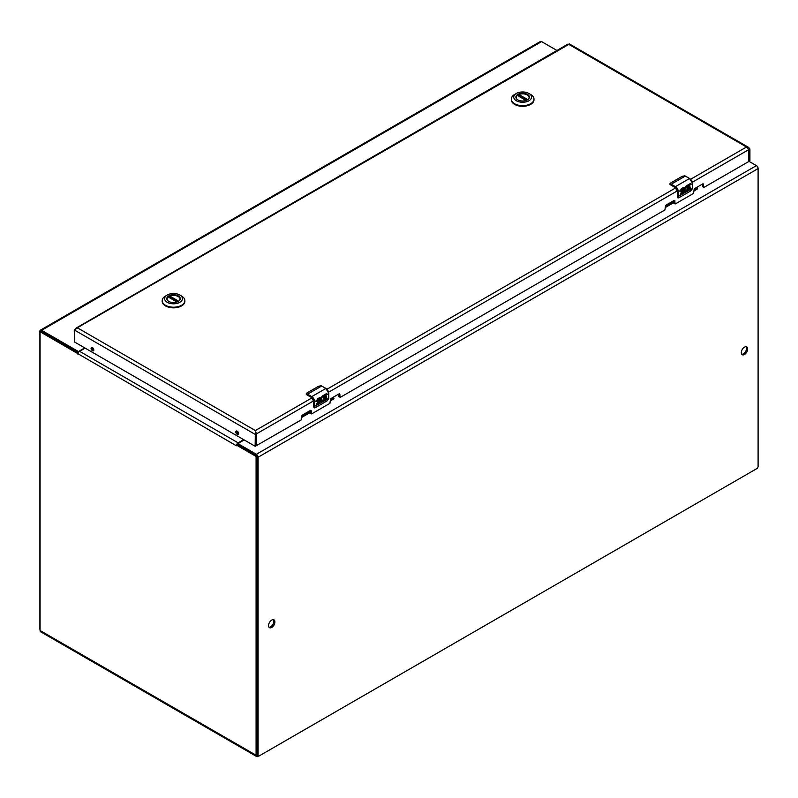<?xml version="1.0" encoding="UTF-8"?>
<svg xmlns="http://www.w3.org/2000/svg" width="798" height="798" viewBox="0 0 798 798"><rect width="100%" height="100%" fill="white"/><g stroke="black" fill="none" stroke-linecap="round" stroke-linejoin="round"><path stroke-width="1.2" d="M258.642 756.035L258.063 756.374A2.793 1.616 -60 0 1 256.667 756.514A2.793 1.616 -60 0 1 256.088 755.227L256.088 457.194A0.928 0.539 -120 0 0 255.43 456.057L236.787 445.294L236.447 445.803A2.404 1.387 -60 0 1 236.727 444.576A2.404 1.387 -60 0 1 238.153 442.86L243.689 439.658M236.447 445.803L40.728 332.098A0.928 0.539 -120 0 0 40.07 332.477L40.07 630.52A2.793 1.616 120 0 0 40.658 631.797L256.667 756.514M757.152 166.253L757.272 166.323A0.928 0.539 60 0 1 757.93 167.46L757.93 167.6M78.184 353.005L77.556 353.364M77.895 354.262L78.174 353.035A2.404 1.387 120 0 1 79.6 351.32L85.137 348.118M40.07 629.851A1.646 0.948 120 0 1 39.9 629.243L39.9 331.27A2.404 1.387 60 0 1 40.399 330.173L540.406 41.486A2.404 1.387 60 0 1 541.613 41.606L556.934 50.454M41.077 331.589A0.868 0.499 60 0 1 41.606 331.549L78.324 352.716M40.399 330.173A2.404 1.387 60 0 1 41.606 330.292L78.204 351.419L78.204 352.676M376.915 154.383L335.1 178.523M78.633 352.217L78.633 351.419L84.748 347.888M273.365 619.667A4.509 2.603 -60 0 1 273.405 623.348A4.509 2.603 -60 0 1 270.632 626.819A4.509 2.603 -60 0 1 268.986 627.238M746.11 346.731A4.509 2.603 -60 0 1 746.15 350.412A4.509 2.603 -60 0 1 743.377 353.883A4.509 2.603 -60 0 1 741.741 354.302M237.974 444.666L256.387 455.558A0.868 0.499 60 0 1 256.996 456.616L256.996 754.579A1.646 0.948 120 0 0 257.345 755.337L258.432 755.965A1.646 0.948 -60 0 1 258.093 755.207L258.093 457.244A2.404 1.387 -120 0 0 256.387 454.291L237.974 443.658L244.088 439.888M271.719 627.447A4.509 2.603 -60 0 1 269.465 627.677A4.509 2.603 -60 0 1 269.465 622.47A4.509 2.603 -60 0 1 273.973 619.866A4.509 2.603 -60 0 1 274.662 623.477A4.509 2.603 -60 0 1 271.719 627.447M744.474 354.512A4.509 2.603 -60 0 1 742.22 354.731A4.509 2.603 -60 0 1 742.22 349.534A4.509 2.603 -60 0 1 746.719 346.931A4.509 2.603 -60 0 1 747.417 350.541A4.509 2.603 -60 0 1 744.474 354.512M748.913 161.296L756.394 165.615A2.404 1.387 -120 0 1 758.1 168.568L758.1 466.531A1.646 0.948 -60 0 1 756.933 468.546L259.26 755.886A1.646 0.948 -60 0 1 258.432 755.965M517.952 99.92A6.524 3.761 180 0 1 516.126 97.316A6.524 3.761 180 0 1 518.032 94.653A6.524 3.761 180 0 1 525.134 93.835A6.524 3.761 180 0 1 529.164 97.316A6.524 3.761 180 0 1 527.338 99.92M517.862 94.354A6.763 3.9 180 0 1 527.428 94.354A6.763 3.9 180 0 1 527.428 99.87A6.763 3.9 180 0 1 517.862 99.87A6.763 3.9 180 0 1 517.862 94.354M528.944 100.748A8.908 5.147 180 0 1 516.346 100.748A8.908 5.147 180 0 1 516.346 93.476A8.908 5.147 180 0 1 528.944 93.476A8.908 5.147 180 0 1 528.944 100.748M516.346 93.476L514.62 94.473A11.342 6.544 0 0 0 511.299 99.102A11.342 6.544 0 0 0 518.301 105.146A11.342 6.544 0 0 0 530.66 103.73A11.342 6.544 0 0 0 533.982 99.102A11.342 6.544 0 0 0 530.66 94.473L528.944 93.476M511.319 99.431A11.342 6.544 0 0 0 511.299 99.76A11.342 6.544 0 0 0 518.301 105.805A11.342 6.544 0 0 0 530.66 104.388A11.342 6.544 0 0 0 533.982 99.76A11.342 6.544 0 0 0 533.962 99.431M518.67 96.099L518.929 94.513A6.484 3.741 180 0 1 525.643 94.264A6.484 3.741 180 0 1 529.124 97.575A6.484 3.741 180 0 1 529.114 97.775L529.124 97.575M516.166 97.575L516.166 97.735A6.484 3.741 180 0 1 516.166 97.575A6.484 3.741 180 0 1 517.333 95.431L526.072 100.478M168.837 301.474A6.524 3.761 180 0 1 167.011 298.871A6.524 3.761 180 0 1 168.927 296.208A6.524 3.761 180 0 1 176.029 295.39A6.524 3.761 180 0 1 180.059 298.871A6.524 3.761 180 0 1 178.233 301.474M168.757 295.908A6.763 3.9 180 0 1 178.313 295.908A6.763 3.9 180 0 1 178.313 301.425A6.763 3.9 180 0 1 168.757 301.425A6.763 3.9 180 0 1 168.757 295.908M179.839 302.302A8.908 5.147 180 0 1 167.231 302.302A8.908 5.147 180 0 1 167.231 295.031A8.908 5.147 180 0 1 179.839 295.031A8.908 5.147 180 0 1 179.839 302.302M167.231 295.031L165.515 296.028A11.342 6.544 0 0 0 162.194 300.656A11.342 6.544 0 0 0 169.196 306.701A11.342 6.544 0 0 0 181.555 305.285A11.342 6.544 0 0 0 184.877 300.656A11.342 6.544 0 0 0 181.555 296.028L179.839 295.031M162.213 300.986A11.342 6.544 0 0 0 162.194 301.315A11.342 6.544 0 0 0 169.196 307.36A11.342 6.544 0 0 0 181.555 305.943A11.342 6.544 0 0 0 184.877 301.315A11.342 6.544 0 0 0 184.857 300.986M169.565 297.654L169.824 296.068A6.484 3.741 180 0 1 176.528 295.819A6.484 3.741 180 0 1 180.019 299.13A6.484 3.741 180 0 1 180.009 299.33M167.061 299.33A6.484 3.741 180 0 1 167.051 299.13A6.484 3.741 180 0 1 168.218 296.986L176.957 302.033M684.943 190.463A1.945 1.117 -60 0 1 684.874 190.423L687.058 189.964L686.908 185.525L690.26 183.59A4.11 2.374 60 0 1 690.41 184.687L687.966 186.094L687.966 187.151L689.951 186.014L689.951 187.031L687.966 188.168L687.966 189.266L690.41 187.859L690.41 188.917L687.058 190.542A3.232 1.865 -60 0 1 686.978 190.632A3.172 1.835 -60 0 1 685.273 191.749A3.232 1.865 -60 0 1 684.375 191.63A3.232 1.865 -60 0 1 684.135 188.338L686.23 185.914L686.799 185.824L686.529 187.051L686.739 185.824M681.721 189.705L681.392 190.792L682.33 190.413A1.945 1.117 -60 0 1 683.297 190.313A1.945 1.117 -60 0 1 683.597 191.869A1.945 1.117 -60 0 1 682.33 193.575L680.345 194.722L680.345 193.665L682.779 191.809L681.422 191.949A1.935 1.117 -60 0 1 680.744 191.909A1.935 1.117 -60 0 1 680.415 190.493L681.273 188.777L683.557 187.46A4.11 2.374 60 0 1 683.696 188.557L681.572 189.625L683.696 188.557M685.532 176.208L685.312 176.079A5.147 2.973 -120 0 0 684.764 175.809L682.21 176.318L670.569 183.031L670.649 183.959A5.147 2.973 60 0 1 671.208 184.228L675.417 186.662L689.522 178.513L685.312 176.079L671.208 184.228L675.417 186.662A4.11 2.374 60 0 1 678.32 191.7L680.415 190.493M685.003 175.919L689.681 178.493L692.524 183.42L689.522 178.513A4.11 2.374 -120 0 1 692.435 183.55L692.435 188.408L692.435 183.55L687.966 186.124M687.966 187.151L687.826 186.014L690.26 184.607L690.26 183.59M684.874 190.423A1.945 1.117 -60 0 1 684.704 188.508A1.945 1.117 -60 0 1 686.39 186.971M684.295 191.58A3.232 1.865 120 0 0 685.133 191.66A3.172 1.835 120 0 0 686.839 190.542A3.232 1.865 120 0 0 686.908 190.463L687.058 190.542M687.058 190.682L690.26 188.827L690.26 187.939M687.966 189.266L687.826 188.089L689.801 186.941L689.801 186.094M683.557 188.478L683.557 187.46M680.674 191.869A1.935 1.117 120 0 0 681.273 191.869L682.549 191.37M680.345 194.552L682.18 193.495A1.945 1.117 120 0 0 683.427 191.849A1.945 1.117 120 0 0 683.228 190.273M681.332 190.742L681.572 189.625M675.407 187.67L670.47 184.807L675.198 187.54L677.452 191.44L677.452 196.647M670.041 183.49L670.47 184.348L670.47 183.161M685.013 190.503L685.721 187.43L686.529 187.051M675.198 187.031L678.32 191.7L678.32 196.557A5.147 2.973 60 0 1 678.28 197.166L679.038 197.704L690.679 190.981L692.435 188.158M678.38 197.934L677.841 197.136L678.879 197.724M321.295 400.416A1.945 1.117 -60 0 1 321.215 400.377L323.399 399.918L323.26 395.479L326.611 393.544A4.11 2.374 60 0 1 326.751 394.641L324.317 396.047L324.317 397.105L326.292 395.958L326.292 396.985L324.317 398.122L324.317 399.219L326.751 397.813L326.751 398.87L323.399 400.496A3.232 1.865 -60 0 1 323.33 400.586A3.172 1.835 -60 0 1 321.624 401.693A3.232 1.865 -60 0 1 320.716 401.574A3.232 1.865 -60 0 1 320.487 398.292L322.572 395.868L323.14 395.778L322.881 397.005L323.09 395.778M318.063 399.658L317.744 400.746L318.681 400.357A1.945 1.117 -60 0 1 319.649 400.267A1.945 1.117 -60 0 1 319.948 401.823A1.945 1.117 -60 0 1 318.681 403.529L316.696 404.676L316.696 403.618L319.13 401.763L317.764 401.903A1.935 1.117 -60 0 1 317.095 401.863A1.935 1.117 -60 0 1 316.766 400.436L317.624 398.731L319.898 397.414A4.11 2.374 60 0 1 320.048 398.511L317.923 399.579L320.048 398.511M321.883 386.162L321.664 386.033A5.147 2.973 -120 0 0 321.105 385.763L318.562 386.262L306.921 392.985L307.001 393.913A5.147 2.973 60 0 1 307.549 394.182L311.759 396.616L325.873 388.466L321.664 386.033L307.549 394.182L311.759 396.616A4.11 2.374 60 0 1 314.671 401.653L316.766 400.436M321.355 385.873L326.023 388.446L328.866 393.374L325.873 388.466A4.11 2.374 -120 0 1 328.776 393.504L328.776 398.362L328.776 393.504L324.168 395.968L326.611 394.561L326.611 393.544M321.215 400.377A1.945 1.117 -60 0 1 321.055 398.461A1.945 1.117 -60 0 1 322.731 396.925M320.646 401.534A3.232 1.865 120 0 0 321.474 401.613A3.172 1.835 120 0 0 323.18 400.496A3.232 1.865 120 0 0 323.26 400.406L323.399 400.496M323.399 400.636L326.611 398.781L326.611 397.893M324.317 399.219L324.168 398.042L326.153 396.895L326.153 396.047M324.317 397.105L324.168 395.968M319.898 398.431L319.898 397.414M317.025 401.823A1.935 1.117 120 0 0 317.624 401.823L318.901 401.324M316.696 404.506L318.532 403.449A1.945 1.117 120 0 0 319.779 401.803A1.945 1.117 120 0 0 319.569 400.227M317.674 400.686L317.923 399.579M311.749 397.623L306.811 394.761L311.539 397.494L313.794 401.394L313.794 406.601M306.382 393.444L306.811 394.302L306.811 393.115M321.365 400.456L322.063 397.384L322.881 397.005M311.539 396.985L314.671 401.653L314.671 406.511A5.147 2.973 60 0 1 314.631 407.12L315.39 407.658L327.03 400.935L328.776 398.112M314.721 407.888L314.193 407.09L315.23 407.678M665.402 207.45L673.811 202.602A1.237 0.708 60 0 1 673.332 202.473L671.946 201.675M694.031 190.922L697.671 188.817L696.933 187.251M665.402 206.802L673.113 202.343M694.031 190.273L697.671 188.168M310.163 412.536A1.237 0.708 60 0 1 309.684 412.426L308.297 411.628M301.754 417.404L310.163 412.556M330.382 400.875L334.023 398.771L333.275 397.204M301.754 416.746L309.464 412.297M330.382 400.227L334.023 398.122M255.36 430.571L256.447 433.873L256.447 445.513L256.447 433.873L255.36 430.571L77.665 327.978L74.254 329.943L74.473 341.963L255.141 446.262L255.36 430.571L312.038 397.843M702.44 184.069L702.569 186.782L703.986 187.38L748.614 161.615L748.833 149.595L748.833 161.236L748.833 149.595L746.519 147.002L748.574 147.371L749.92 148.967L749.92 160.607L748.833 161.236L748.833 149.595L749.92 148.967M75.481 328.836L567.737 45.037M703.666 187.41L703.527 184.488L702.629 183.959A1.277 0.738 -60 0 1 703.267 183.899A1.277 0.738 -60 0 1 703.527 184.488M673.811 200.597L673.941 203.31L675.357 203.909L693.582 193.385L694.031 189.964A1.277 0.738 -60 0 1 694.938 188.408L702.629 183.959M675.038 203.939L674.899 201.006L674.001 200.488A1.277 0.738 -60 0 1 674.639 200.428A1.277 0.738 -60 0 1 674.899 201.006M338.791 394.022L338.921 396.736L340.327 397.334L664.953 209.914L665.402 206.492A1.277 0.738 -60 0 1 666.31 204.936L674.001 200.488M340.008 397.364L339.878 394.431L338.97 393.913M310.163 410.551L310.292 413.264L311.699 413.863L329.923 403.339L330.382 399.918A1.277 0.738 -60 0 1 331.28 398.362L338.98 393.913A1.277 0.738 -60 0 1 339.609 393.853A1.277 0.738 -60 0 1 339.878 394.431M311.38 413.893L311.25 410.96L310.352 410.441A1.277 0.738 -60 0 1 310.991 410.381A1.277 0.738 -60 0 1 311.25 410.96M256.427 445.603L301.305 419.868L301.754 416.446A1.277 0.738 -60 0 1 302.651 414.89L310.352 410.441M256.507 445.653L256.447 433.873L256.447 445.513L255.36 446.142L256.447 445.513M748.773 161.376L749.92 160.607M74.254 329.943L255.36 434.501L313.744 400.796M92.438 350.751A1.935 1.117 60 0 1 91.181 349.045A1.935 1.117 60 0 1 91.471 347.499A1.935 1.117 60 0 1 93.406 348.616A1.935 1.117 60 0 1 93.406 350.851A1.935 1.117 60 0 1 92.438 350.751M237.176 434.312A1.935 1.117 60 0 1 235.909 432.616A1.935 1.117 60 0 1 236.208 431.06A1.935 1.117 60 0 1 238.143 432.177A1.935 1.117 60 0 1 238.143 434.411A1.935 1.117 60 0 1 237.176 434.312M92.189 347.479A1.935 1.117 -120 0 0 93.536 350.123A1.935 1.117 -120 0 0 93.785 350.242M236.926 431.04A1.935 1.117 -120 0 0 238.263 433.683A1.935 1.117 -120 0 0 238.522 433.803M256.088 755.227L40.07 630.52M256.088 457.194L256.996 456.665M256.348 455.528L255.43 456.057M40.728 332.098L41.646 331.569M238.153 442.86L79.6 351.32M41.606 330.292L541.613 41.606M256.996 754.579L258.093 755.207M237.974 444.925L237.974 443.658M758.1 168.568L258.093 457.244M756.394 165.615L256.387 454.291M527.368 99.91L518.67 94.882M518.929 94.513L527.787 99.62M178.263 301.464L169.565 296.437M169.824 296.068L178.682 301.175M681.562 189.824L684.135 188.338M682.13 176.358L684.764 175.809M677.961 197.894A2.055 1.187 -60 0 1 677.871 197.844A2.055 1.187 -60 0 1 677.452 196.907L692.435 188.408A5.147 2.973 60 0 1 692.385 189.026M677.881 196.557L677.881 191.7M670.988 184.607L670.47 184.807A2.055 1.187 0 0 1 669.861 183.969L670.5 183.081M682.17 176.328L670.569 183.031M692.415 188.757L690.599 191.021M669.871 183.869A2.055 1.187 0 0 0 669.861 183.969L675.258 187.68L677.362 191.321L677.362 196.777L677.871 197.844L678.968 197.744M685.721 187.43L686.26 187.111M690.679 190.981L679.038 197.704M317.913 399.778L320.487 398.292M318.482 386.312L321.105 385.763M314.312 407.838A2.055 1.187 -60 0 1 314.222 407.798A2.055 1.187 -60 0 1 313.794 406.86L328.776 398.362A5.147 2.973 60 0 1 328.736 398.98M314.232 406.511L314.232 401.653M307.33 394.561L306.811 394.761A2.055 1.187 0 0 1 306.213 393.923L306.841 393.035M306.921 392.985L318.562 386.262M328.766 398.711L326.951 400.975M306.223 393.823A2.055 1.187 0 0 0 306.213 393.923L311.609 397.633L313.704 401.274L313.704 406.731L314.222 407.798L315.31 407.698M322.063 397.384L322.601 397.065M327.03 400.935L315.39 407.658M568.824 44.409L746.519 147.002L690.649 179.251M675.697 187.889L327 389.205M328.696 392.157L677.392 190.842M692.355 182.203L748.833 149.595M702.44 186.493L703.527 187.121M673.811 203.021L674.899 203.65M338.791 396.446L339.878 397.075M310.163 412.975L311.25 413.603M41.287 331.469L40.269 332.058M237.884 444.795L237.884 443.538M511.299 99.102L511.299 99.76M533.982 99.102L533.982 99.76M526.181 100.438L517.463 95.401M162.194 300.656L162.194 301.315M184.877 300.656L184.877 301.315M177.076 301.993L168.358 296.956M748.574 147.371L569.174 43.8M567.927 44.109L76.149 328.038M569.054 44L568.206 44.768M255.36 431.279L255.54 432.247M748.813 161.346L749.861 160.747M256.387 445.653L255.29 446.281"/></g></svg>
